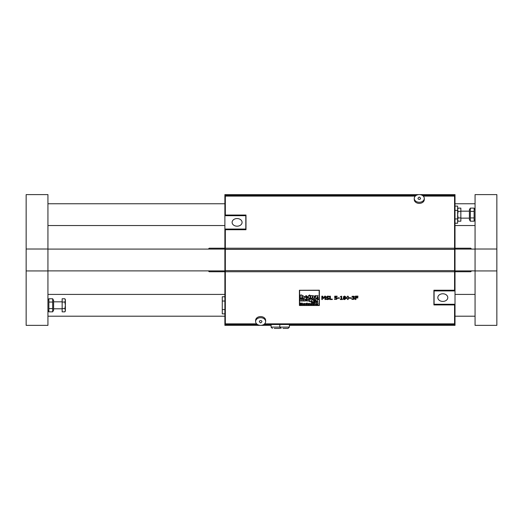 <?xml version="1.0" encoding="UTF-8"?>
<svg xmlns="http://www.w3.org/2000/svg" width="523" height="523" viewBox="0 0 523 523"><rect width="100%" height="100%" fill="white"/><g stroke="black" fill="none" stroke-linecap="round" stroke-linejoin="round"><path stroke-width="0.78" d="M349.214 297.855L347.821 296.123L346.422 297.862L347.821 299.594L349.214 297.855L347.821 296.064L346.422 297.862M348.462 296.835L348.462 298.875L347.821 299.228L347.167 298.868L347.167 296.842L347.821 296.489L348.462 296.835M347.017 297.803L347.167 298.81L347.821 299.169L348.462 298.816L348.619 297.803M309.093 295.364L309.544 295.73L310.008 295.364L309.544 294.965L309.093 295.364L309.544 294.965M310.008 295.364L309.544 295.018M310.021 295.711L308.387 295.711L308.387 298.13L310.021 298.13L310.021 295.652L309.211 295.855M308.387 295.711L309.211 295.802M312.839 298.077L312.839 296.861L312.839 298.13L314.369 298.13L314.369 296.659L313.257 295.691L312.251 296.025L312.251 295.658L310.623 295.658L310.623 298.13L312.251 298.13L312.251 296.521L312.251 298.077M313.257 295.691L314.369 296.606L314.369 298.077M312.251 295.966L313.257 295.639M312.251 295.717L310.623 295.717M312.251 296.521L312.839 296.861M319.376 290.278L299.418 290.278L299.502 305.504L319.291 305.504L319.376 290.219L319.376 305.38M319.161 290.343L319.207 305.334L299.594 305.334L299.633 290.343L319.161 290.343M299.594 305.282L319.207 305.282M299.418 290.278L319.376 290.219M299.418 305.38L299.418 290.219M318.076 297.319L316.977 297.319L318.102 295.711L314.833 295.711L314.833 296.482L315.833 296.482L314.689 298.13L318.076 298.13L318.076 297.26L317.016 297.26M314.689 298.13L315.794 296.482M318.102 295.711L314.833 295.711M301.921 295.057L300.294 295.057L300.294 298.13L301.921 298.13L302.189 296.436L302.503 298.13L304.04 298.13L304.04 296.659L302.928 295.691L301.921 296.025L301.921 295.005L300.294 295.057M301.921 296.521L301.921 298.077M302.503 298.077L302.503 296.855M304.04 296.659L304.04 298.077M302.928 295.691L304.04 296.606M301.921 295.966L302.928 295.639M304.046 300.934L304.046 299.882L304.046 300.993L305.38 300.993L305.38 299.712L304.412 298.868L303.425 299.234L304.412 298.816L305.38 299.653L305.38 300.934M303.425 299.234L300.274 298.888L300.274 300.993L301.686 300.993L301.928 299.516L302.202 300.993L303.536 300.993L303.536 299.587L304.046 299.882M303.536 299.587L303.536 300.934M302.562 298.868L303.425 299.182M301.686 299.097L302.562 298.816M301.686 298.888L300.274 298.888M301.686 299.587L301.686 300.934M302.202 300.934L302.202 299.882M325.561 299.529L325.561 296.188L324.757 296.188L323.704 298.045L322.619 296.188L321.828 296.188L321.828 299.529L322.364 299.529L322.364 296.652L323.495 298.607L324.979 296.652L324.979 299.529L325.561 299.529M321.828 296.188L322.619 296.129L323.704 297.992L324.757 296.129L325.561 296.188M322.364 296.652L322.364 299.47M324.979 299.47L324.979 296.652M307.263 300.934L308.681 300.993L308.681 299.823L307.269 298.868L305.909 299.117L305.909 299.751L307.263 299.888L305.837 300.45L307.263 299.836M305.909 299.117L307.269 298.816L308.681 299.764L308.681 300.934M306.74 300.32L307.263 300.228M305.837 300.45L306.583 301.013L307.263 300.83M307.89 297.208L307.034 297.482L306.23 297.077L307.89 297.077L306.236 295.652L304.53 296.842L306.347 298.175L307.89 297.639L307.89 297.149L307.034 297.482M306.896 296.652L306.138 296.652L306.517 296.266L306.896 296.652M306.145 296.6L306.896 296.6M307.89 297.077L306.236 295.652M306.23 297.018L307.034 297.43M304.53 296.842L306.236 295.593M317.304 299.333L317.304 298.829L315.892 298.829L315.892 300.993L317.304 300.993L317.52 299.699L318.749 299.391L318.095 298.868L317.304 299.333M317.304 299.274L318.095 298.816L318.749 299.391M317.304 298.881L315.892 298.881M310.878 301.581L312.362 298.881L310.995 298.881L310.675 299.444L310.348 298.881L308.943 298.881L309.91 300.555L309.341 301.581L310.878 301.581M310.675 299.444L310.995 298.829L312.362 298.881M310.348 298.881L310.675 299.385M308.943 298.881L310.348 298.829M309.341 301.581L309.891 300.529M311.852 302.026L312.368 302.431L311.858 302.569L311.283 301.764L312.564 301.745L311.852 301.346L310.982 302.046L311.871 302.725L312.591 302.523L312.591 302.026L311.852 301.967L312.591 302.026M310.982 302.046L311.852 301.294L312.564 301.745M311.218 301.98L311.858 302.51L312.368 302.183M315.474 300.182L314.029 300.071L315.474 300.071L314.035 298.836L312.551 299.869L314.133 301.026L315.474 300.562L315.474 300.13L314.728 300.424M314.611 299.705L313.95 299.705L314.277 299.365L314.611 299.705M313.957 299.646L314.604 299.646M315.474 300.071L314.035 298.836M314.029 300.019L314.728 300.372M312.551 299.869L314.035 298.777M312.904 301.738L312.904 302.706L313.434 301.856L313.656 302.706L314.179 301.856L314.617 302.706L314.225 301.719L313.094 301.738M313.094 301.817L314.225 301.66L314.617 302.647M313.656 302.647L313.656 302.078M314.401 302.647L314.401 302.098M316.323 302.706L316.552 302.078L317.461 302.078L317.69 302.706L317.69 301.372L317.461 301.921L316.552 301.921L316.323 301.372L316.323 302.706M317.461 302.647L317.461 302.078M316.552 302.078L316.552 302.647M316.552 301.863L317.461 301.863M315.127 302.588L316.029 302.209L314.931 301.372L315.127 302.647M315.186 302.464L315.474 301.849L315.807 302.222L315.186 302.464L315.807 302.163M316.029 302.209L315.147 301.791M300.235 304.569L300.49 303.262L301.071 304.569L301.895 303.281L302.15 304.569L302.15 303.033L301.209 304.347L300.235 303.033L300.235 304.569M302.15 303.033L301.797 303.033M301.895 304.51L301.895 303.281M300.49 303.262L300.49 304.51M301.209 304.347L301.797 302.974M300.633 303.033L301.209 304.288M300.235 303.033L300.633 302.974M304.007 304.236L304.628 304.595L305.21 304.242L304.314 303.791L305.157 303.745L304.582 303.432L304.046 303.752L304.961 304.262L304.007 304.236L304.961 304.203M304.046 303.752L304.582 303.373L305.157 303.745M305.21 304.242L304.628 303.896M303.49 304.432L303.798 304.569L303.706 303.673L302.503 303.771L303.405 303.647L302.464 304.275L303.49 304.432M302.725 304.268L303.471 304.007L302.725 304.268M302.503 303.771L303.706 303.621L303.798 304.569M302.725 304.216L303.471 304.02M302.817 303.955L303.471 303.804M302.464 304.275L302.817 303.902M306.694 304.183L306.092 304.595L305.432 304.013L306.092 303.373L306.674 303.785L306.092 303.432L305.432 304.013M306.452 304.157L306.086 304.438L305.68 304.013L306.674 303.785M305.68 303.955L306.086 304.379L306.452 304.105M312.198 304.569L312.832 303.595L313.382 304.569L313.362 303.7L312.198 303.458L312.198 304.569M313.382 303.883L313.382 304.51M313.133 304.51L313.133 303.889M312.421 303.556L313.382 303.83M306.903 303.033L306.903 304.569L307.537 303.595L308.086 304.569L308.086 303.863L307.151 303.582L307.151 303.033M307.151 303.53L308.086 303.804L308.086 304.51M307.844 304.51L307.844 303.863M313.983 304.569L315.016 303.994L313.754 303.033L313.983 304.569M314.362 304.438L313.977 304L314.375 303.582L314.761 304.013L314.362 304.438L314.761 303.955M313.977 303.948L314.362 304.379M314.003 303.523L315.016 303.994M308.465 303.458L308.465 304.569L308.707 303.458M317.821 304.569L318.043 303.458L317.409 304.432L316.866 303.458L316.879 304.321L317.821 304.569M317.108 304.013L317.409 304.373L317.794 303.994M327.66 299.587L328.797 299.28L329.189 298.574L326.862 297.038L327.764 296.515L329.026 296.874L329.026 296.345L327.725 296.129L326.26 297.084L326.542 297.685L328.588 298.646L327.62 299.202L326.228 298.77L326.228 299.326L327.66 299.587M329.026 296.345L327.725 296.07L326.26 297.084M326.862 296.979L329.189 298.574M326.274 298.77L327.62 299.143L328.588 298.587M309.086 303.458L309.086 304.569L309.714 303.595L310.263 304.569L310.25 303.7L309.309 303.458M309.309 303.556L310.25 303.647L310.263 304.51M310.021 304.51L310.021 303.889M332.308 299.529L332.308 299.13L330.359 299.13L330.359 296.188L329.784 296.188L329.784 299.529L332.308 299.529M330.359 296.188L329.784 296.188M332.308 299.13L330.359 299.078M311.891 304.236L311.25 304.595L310.557 304.02L311.237 303.373L311.898 304.007L311.237 303.432L310.557 304.02M310.825 303.902L311.636 303.902L310.825 303.902M311.636 304.209L310.812 304.059L311.898 304.007M310.812 304.007L311.636 304.151M310.839 303.85L311.63 303.85M337.152 298.463L336.707 297.659L335.302 297.469L335.302 296.58L337.126 296.58L337.126 296.188L334.74 296.188L334.74 297.907L336.315 297.979L336.557 298.463L335.707 299.208L334.557 298.934L334.557 299.404L336.766 299.267L337.152 298.463L336.707 297.607L335.302 297.417L335.302 296.58M334.74 296.188L337.126 296.188M336.335 299.006L336.557 298.404M335.066 299.11L336.335 298.953M334.602 298.934L335.066 299.058M316.238 303.863L315.232 304.275L316.565 304.569L316.487 303.791M315.232 304.275L316.238 303.758M316.474 303.673L315.271 303.771L316.238 303.811M315.493 304.216L316.238 304.02M316.238 304.079L315.493 304.268L316.238 304.007M316.565 304.569L316.487 303.85M315.271 303.771L316.474 303.621M339.381 298.267L339.381 297.862L337.727 297.862L337.727 298.267L339.381 298.267M339.381 297.862L337.727 297.862M349.717 298.267L351.364 298.267L351.364 297.809L349.717 297.809L349.717 298.267M351.364 297.862L349.717 297.862M342.428 299.529L341.65 299.182L341.65 296.175L340.303 296.639L341.094 296.946L341.094 299.182L340.303 299.529L342.428 299.529M340.303 296.639L341.65 296.175M342.428 299.182L341.65 299.13M340.303 299.182L341.094 299.13L341.094 296.946M352.796 297.528L352.796 297.901L353.705 298.018L353.725 299.025L351.907 298.921L351.907 299.391L354.176 299.287L354.561 298.535L353.666 297.705L354.476 296.927L354.084 296.306L352.031 296.325L352.031 296.796L353.653 296.606L353.881 296.972L352.796 297.528L353.881 296.914M352.031 296.325L354.084 296.253L354.476 296.927M354.254 297.92L354.561 298.535M353.666 297.646L354.254 297.862M353.725 299.025L353.966 298.45M351.953 298.921L353.725 298.966M344.546 299.601L345.965 298.594L345.193 297.764L345.853 296.959L344.546 296.11L343.232 296.992L343.866 297.744L343.127 298.607L343.5 299.313L344.546 299.601M343.82 296.94L344.539 296.443L345.285 296.966L344.847 297.633L343.82 296.94M344.212 297.855L345.363 298.64L344.552 299.267L343.716 298.574L344.212 297.855M344.847 297.633L345.285 296.914M343.716 298.515L344.552 299.215L345.363 298.581M343.232 296.992L344.546 296.057L345.853 296.959M345.965 298.594L345.193 297.705M343.82 296.881L344.847 297.58M343.127 298.607L343.866 297.685M355.921 296.58L357.948 296.58L357.948 296.129L355.339 296.129L355.339 299.529L355.921 299.529L355.921 297.92L357.863 297.92L357.863 297.522L355.921 297.522L355.921 296.58L355.921 297.469L357.863 297.522M357.948 296.188L355.339 296.188M355.921 297.92L355.921 299.47M255.616 321.534L255.616 320.416A5.014 3.838 0 0 1 260.631 316.578A5.014 3.838 0 0 1 265.638 320.416L265.638 321.534A5.014 3.838 180 0 0 260.631 317.696A5.014 3.838 180 0 0 255.616 321.534A5.014 3.838 180 0 0 258.421 324.986A5.014 3.838 180 0 0 260.631 325.378A5.014 3.838 180 0 0 265.638 321.534M454.572 304.922L433.913 304.922L433.913 290.232L433.913 304.366L454.572 304.366L454.572 324.489L263.834 324.489M433.913 290.232L454.572 290.232L454.572 271.738L225.328 271.738L225.328 324.489L257.421 324.489M225.328 196.439L224.89 196.439L224.89 194.608L418.792 194.608M419.753 194.608L455.01 194.608L455.01 196.439L454.572 196.439M471.569 249.085L470.7 248.216L455.01 248.216M470.7 248.216L470.7 249.085M470.7 270.881L470.7 271.751L455.01 271.751M454.572 323.528L455.01 323.528L455.01 325.358L289.396 325.358M271.091 325.358L261.108 325.358M260.147 325.358L224.89 325.358L224.89 323.528L225.328 323.528M280.459 324.489L280.021 324.489M424.068 324.489L288.742 324.489M424.284 198.433A5.014 3.838 0 0 0 419.269 194.589A5.014 3.838 0 0 0 414.262 198.433A5.014 3.838 0 0 0 419.269 202.27A5.014 3.838 0 0 0 424.284 198.433L424.284 199.551A5.014 3.838 180 0 1 419.269 203.388A5.014 3.838 180 0 1 414.262 199.551L414.262 198.433M420.531 198.433A1.255 0.961 0 0 0 420.185 197.766L419.269 197.027L418.361 197.766A1.255 0.961 0 0 0 418.805 199.328A1.255 0.961 0 0 0 420.531 198.433M261.539 322.201A1.255 0.961 180 0 0 259.748 320.847A1.255 0.961 180 0 0 259.715 322.201L260.631 322.939L261.539 322.201M282.989 328.411L288.088 328.411L289.396 327.104L289.396 324.489L271.091 324.489L271.091 327.104L289.396 327.104M274.268 328.411L277.497 328.411M275.883 328.411L279.367 328.411L275.883 328.411M455.01 206.101L457.625 206.101L457.625 223.21L455.01 223.21M457.625 218.934L455.01 218.934M457.625 210.377L455.01 210.377M224.89 309.59L222.275 309.59L222.275 313.865L224.89 313.865M222.275 309.59L222.275 301.032L224.89 301.032M222.275 301.032L222.275 296.757L224.89 296.757M225.328 215.045L245.987 215.045L245.987 229.734L245.987 215.6L225.328 215.6L225.328 195.478L416.066 195.478M422.479 195.478L454.572 195.478L454.572 249.347L225.328 249.347L225.328 271.738M225.328 323.214L224.89 323.214L224.89 270.626L454.572 270.62L454.572 249.347L455.01 249.34L455.01 248.778L454.572 248.778M455.01 249.34L455.01 270.626L454.572 270.626L454.572 271.738M245.987 229.734L225.328 229.734L225.328 248.229L454.572 248.229M225.328 248.778L224.89 248.778L224.89 249.34L225.328 249.34L225.328 248.229M454.572 196.753L455.01 196.439M455.01 196.753L455.01 248.778M454.572 271.189L455.01 271.189L455.01 290.363L434.09 290.363L434.09 304.275L455.01 304.275L455.01 323.214L454.572 323.214M224.89 196.439L225.328 196.753M208.331 270.881L209.2 271.751L224.89 271.751M209.2 271.751L209.2 270.881M209.2 249.085L209.2 248.216L224.89 248.216M455.01 271.189L455.01 270.626M442.804 293.776A4.988 3.818 0 0 1 447.793 297.6A4.988 3.818 0 0 1 442.804 301.418A4.988 3.818 0 0 1 437.816 297.6A4.988 3.818 0 0 1 442.804 293.776M455.01 304.275L455.01 290.925L434.09 290.925M455.01 290.925L455.01 290.363M224.89 248.778L224.89 229.604L245.81 229.604L245.81 215.692L224.89 215.692L224.89 196.753M237.096 226.191A4.988 3.818 180 0 1 232.107 222.367A4.988 3.818 180 0 1 237.096 218.549A4.988 3.818 180 0 1 242.084 222.367A4.988 3.818 180 0 1 237.096 226.191M224.89 215.692L224.89 229.048L245.81 229.048M224.89 229.048L224.89 229.604M224.89 270.626L224.89 249.34M52.673 298.77L53.608 300.385L53.608 310.237L52.673 311.852L52.673 298.77L48.874 298.77L48.874 311.852L52.673 311.852M47.939 300.385L48.874 298.77M52.673 302.039L48.874 302.039M52.673 308.583L48.874 308.583M47.939 194.608L47.939 249.02L26.15 249.02L26.15 194.608L47.939 194.608M47.939 270.947L47.939 325.358L26.15 325.358L26.15 270.947L47.939 270.947L47.939 249.02M47.939 203.761L224.89 203.761M455.01 203.761L475.061 203.761M47.939 294.416L224.89 294.416M455.01 294.416L475.061 294.416M26.15 249.02L26.15 270.947M496.85 270.947L496.85 325.358L475.061 325.358L475.061 270.947L496.85 270.947L496.85 249.02L475.061 249.02L475.061 194.608L496.85 194.608L496.85 249.02M475.061 249.02L475.061 270.947M460.848 209.69L460.848 219.627M458.128 211.384L460.848 211.384L460.848 208.115L458.128 208.115L457.625 209.749L458.128 211.384L457.625 214.659L458.128 217.928L457.625 219.562L458.128 221.196L460.848 221.196L460.848 217.928L458.128 217.928M460.848 211.384L460.848 217.928M62.152 310.276L62.152 300.339M64.872 298.77L65.375 299.646L65.375 310.976L64.872 311.852L65.375 310.217L64.872 308.583L65.375 305.308L64.872 302.039L65.375 300.405L64.872 298.77L62.152 298.77L62.152 302.039L64.872 302.039M64.872 311.852L62.152 311.852L62.152 308.583L64.872 308.583M62.152 308.583L62.152 302.039M61.891 301.823L53.608 301.823M461.109 218.143L469.393 218.143M474.126 211.384L474.126 208.115L470.327 208.115L470.327 221.196L474.126 221.196L474.126 211.384L470.327 211.384M474.126 217.928L470.327 217.928M470.327 208.115L469.393 209.73L469.393 219.582L470.327 221.196M475.061 219.582L474.126 221.196M264.612 323.861L454.572 323.861M225.328 323.861L256.643 323.861M415.288 196.105L225.328 196.105M454.572 196.105L423.257 196.105M224.89 271.189L225.328 271.189M279.805 324.489L279.805 327.104L281.113 328.411M280.243 328.078L279.367 328.411M271.091 327.104L272.398 328.411M471.569 270.881L470.7 271.751M208.331 249.085L209.2 248.216M47.939 310.237L48.874 311.852M475.061 249.085L455.01 249.085M224.89 249.085L47.939 249.085M475.061 270.881L455.01 270.881M224.89 270.881L47.939 270.881M47.939 225.55L224.89 225.55M455.01 225.55L475.061 225.55M47.939 316.206L224.89 316.206M455.01 316.206L475.061 316.206M457.625 208.991L458.128 208.115M457.625 220.32L458.128 221.196M61.891 308.799L53.608 308.799M461.109 211.168L469.393 211.168M475.061 209.73L474.126 208.115"/></g></svg>
